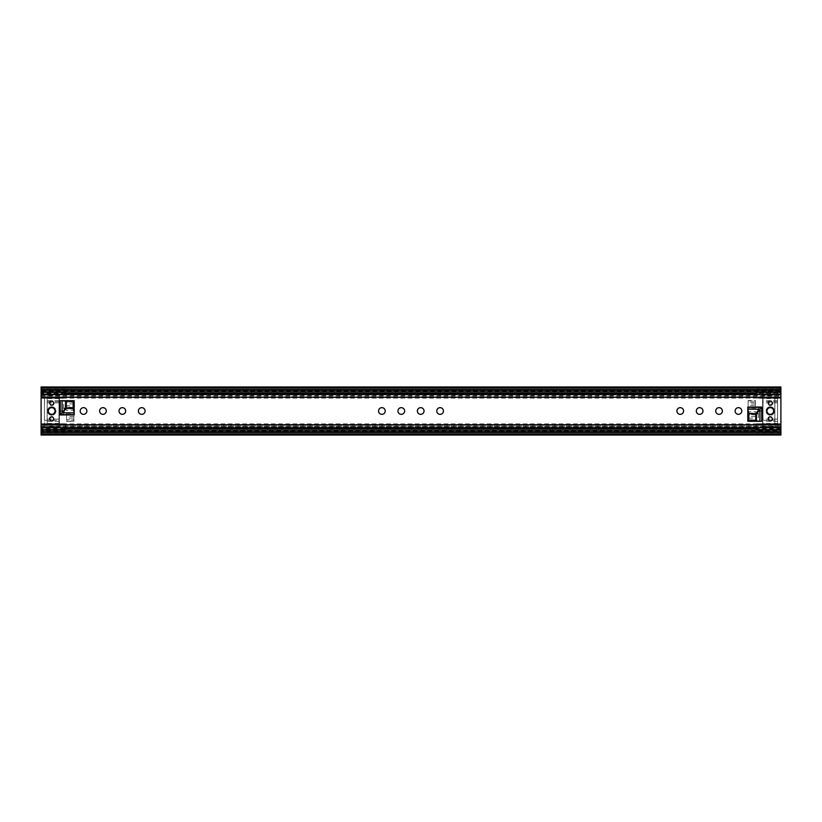 <?xml version="1.0" encoding="UTF-8"?>
<svg xmlns="http://www.w3.org/2000/svg" width="822" height="822" viewBox="0 0 822 822"><rect width="100%" height="100%" fill="white"/><g stroke="black" fill="none" stroke-linecap="round" stroke-linejoin="round"><path stroke-width="0.62" stroke-dasharray="4.11 3.08" d="M424.039 411A3.339 3.339 0 0 0 420.7 407.661A3.339 3.339 0 0 0 417.37 411A3.339 3.339 0 0 0 420.7 414.339A3.339 3.339 0 0 0 424.039 411A3.339 3.339 0 0 0 420.7 407.661A3.339 3.339 0 0 0 417.37 411A3.339 3.339 0 0 0 420.7 414.339A3.339 3.339 0 0 0 424.039 411A3.339 3.339 0 0 0 420.7 407.661A3.339 3.339 0 0 0 417.37 411A3.339 3.339 0 0 0 420.7 414.339A3.339 3.339 0 0 0 424.039 411M443.438 411A3.339 3.339 0 0 0 440.109 407.661A3.339 3.339 0 0 0 436.77 411A3.339 3.339 0 0 0 440.109 414.339A3.339 3.339 0 0 0 443.438 411A3.339 3.339 0 0 0 440.109 407.661A3.339 3.339 0 0 0 436.77 411A3.339 3.339 0 0 0 440.109 414.339A3.339 3.339 0 0 0 443.438 411A3.339 3.339 0 0 0 440.109 407.661A3.339 3.339 0 0 0 436.77 411A3.339 3.339 0 0 0 440.109 414.339A3.339 3.339 0 0 0 443.438 411M145.093 411A3.339 3.339 0 0 0 141.764 407.661A3.339 3.339 0 0 0 138.425 411A3.339 3.339 0 0 0 141.764 414.339A3.339 3.339 0 0 0 145.093 411A3.339 3.339 0 0 0 141.764 407.661A3.339 3.339 0 0 0 138.425 411A3.339 3.339 0 0 0 141.764 414.339A3.339 3.339 0 0 0 145.093 411A3.339 3.339 0 0 0 141.764 407.661A3.339 3.339 0 0 0 138.425 411A3.339 3.339 0 0 0 141.764 414.339A3.339 3.339 0 0 0 145.093 411M125.694 411A3.339 3.339 0 0 0 122.355 407.661A3.339 3.339 0 0 0 119.026 411A3.339 3.339 0 0 0 122.355 414.339A3.339 3.339 0 0 0 125.694 411A3.339 3.339 0 0 0 122.355 407.661A3.339 3.339 0 0 0 119.026 411A3.339 3.339 0 0 0 122.355 414.339A3.339 3.339 0 0 0 125.694 411A3.339 3.339 0 0 0 122.355 407.661A3.339 3.339 0 0 0 119.026 411A3.339 3.339 0 0 0 122.355 414.339A3.339 3.339 0 0 0 125.694 411M106.285 411A3.339 3.339 0 0 0 102.956 407.661A3.339 3.339 0 0 0 99.616 411A3.339 3.339 0 0 0 102.956 414.339A3.339 3.339 0 0 0 106.285 411A3.339 3.339 0 0 0 102.956 407.661A3.339 3.339 0 0 0 99.616 411A3.339 3.339 0 0 0 102.956 414.339A3.339 3.339 0 0 0 106.285 411A3.339 3.339 0 0 0 102.956 407.661A3.339 3.339 0 0 0 99.616 411A3.339 3.339 0 0 0 102.956 414.339A3.339 3.339 0 0 0 106.285 411M86.885 411A3.339 3.339 0 0 0 83.546 407.661A3.339 3.339 0 0 0 80.217 411A3.339 3.339 0 0 0 83.546 414.339A3.339 3.339 0 0 0 86.885 411A3.339 3.339 0 0 0 83.546 407.661A3.339 3.339 0 0 0 80.217 411A3.339 3.339 0 0 0 83.546 414.339A3.339 3.339 0 0 0 86.885 411A3.339 3.339 0 0 0 83.546 407.661A3.339 3.339 0 0 0 80.217 411A3.339 3.339 0 0 0 83.546 414.339A3.339 3.339 0 0 0 86.885 411M722.384 411A3.339 3.339 0 0 0 719.044 407.661A3.339 3.339 0 0 0 715.715 411A3.339 3.339 0 0 0 719.044 414.339A3.339 3.339 0 0 0 722.384 411A3.339 3.339 0 0 0 719.044 407.661A3.339 3.339 0 0 0 715.715 411A3.339 3.339 0 0 0 719.044 414.339A3.339 3.339 0 0 0 722.384 411A3.339 3.339 0 0 0 719.044 407.661A3.339 3.339 0 0 0 715.715 411A3.339 3.339 0 0 0 719.044 414.339A3.339 3.339 0 0 0 722.384 411M741.783 411A3.339 3.339 0 0 0 738.454 407.661A3.339 3.339 0 0 0 735.115 411A3.339 3.339 0 0 0 738.454 414.339A3.339 3.339 0 0 0 741.783 411A3.339 3.339 0 0 0 738.454 407.661A3.339 3.339 0 0 0 735.115 411A3.339 3.339 0 0 0 738.454 414.339A3.339 3.339 0 0 0 741.783 411A3.339 3.339 0 0 0 738.454 407.661A3.339 3.339 0 0 0 735.115 411A3.339 3.339 0 0 0 738.454 414.339A3.339 3.339 0 0 0 741.783 411M702.974 411A3.339 3.339 0 0 0 699.645 407.661A3.339 3.339 0 0 0 696.306 411A3.339 3.339 0 0 0 699.645 414.339A3.339 3.339 0 0 0 702.974 411A3.339 3.339 0 0 0 699.645 407.661A3.339 3.339 0 0 0 696.306 411A3.339 3.339 0 0 0 699.645 414.339A3.339 3.339 0 0 0 702.974 411A3.339 3.339 0 0 0 699.645 407.661A3.339 3.339 0 0 0 696.306 411A3.339 3.339 0 0 0 699.645 414.339A3.339 3.339 0 0 0 702.974 411M683.575 411A3.339 3.339 0 0 0 680.236 407.661A3.339 3.339 0 0 0 676.907 411A3.339 3.339 0 0 0 680.236 414.339A3.339 3.339 0 0 0 683.575 411A3.339 3.339 0 0 0 680.236 407.661A3.339 3.339 0 0 0 676.907 411A3.339 3.339 0 0 0 680.236 414.339A3.339 3.339 0 0 0 683.575 411A3.339 3.339 0 0 0 680.236 407.661A3.339 3.339 0 0 0 676.907 411A3.339 3.339 0 0 0 680.236 414.339A3.339 3.339 0 0 0 683.575 411M404.63 411A3.339 3.339 0 0 0 401.3 407.661A3.339 3.339 0 0 0 397.961 411A3.339 3.339 0 0 0 401.3 414.339A3.339 3.339 0 0 0 404.63 411A3.339 3.339 0 0 0 401.3 407.661A3.339 3.339 0 0 0 397.961 411A3.339 3.339 0 0 0 401.3 414.339A3.339 3.339 0 0 0 404.63 411A3.339 3.339 0 0 0 401.3 407.661A3.339 3.339 0 0 0 397.961 411A3.339 3.339 0 0 0 401.3 414.339A3.339 3.339 0 0 0 404.63 411M385.23 411A3.339 3.339 0 0 0 381.891 407.661A3.339 3.339 0 0 0 378.562 411A3.339 3.339 0 0 0 381.891 414.339A3.339 3.339 0 0 0 385.23 411A3.339 3.339 0 0 0 381.891 407.661A3.339 3.339 0 0 0 378.562 411A3.339 3.339 0 0 0 381.891 414.339A3.339 3.339 0 0 0 385.23 411A3.339 3.339 0 0 0 381.891 407.661A3.339 3.339 0 0 0 378.562 411A3.339 3.339 0 0 0 381.891 414.339A3.339 3.339 0 0 0 385.23 411M47.162 394.992L47.162 427.008L59.41 427.008L59.41 394.992L47.162 394.992L47.162 427.008L59.41 427.008L59.41 394.992L47.162 394.992M762.59 394.992L762.59 427.008L774.838 427.008L774.838 394.992L762.59 394.992L762.59 427.008L774.838 427.008L774.838 394.992L762.59 394.992M780.9 386.987L780.9 432.012L780.9 430.194L756.641 430.194M41.1 386.987L41.1 432.834L41.1 423.731L47.162 423.731L47.162 395.238L47.162 426.762L47.162 423.731L59.287 423.731L59.287 426.762L47.162 426.762L59.287 426.762L59.287 395.238L47.162 395.238L59.287 395.238L59.287 398.269L41.1 398.269L41.1 392.382L41.1 394.961L780.9 394.961L780.9 394.252L756.641 394.252M748.154 413.425L755.428 413.425L755.428 414.822L748.154 414.822L748.154 413.425L748.154 421.47L755.428 421.306M748.154 414.822L748.154 413.147M748.688 413.147L755.428 413.147L755.428 418.11L748.154 418.11M748.154 419.795L755.428 419.795L755.428 414.822M755.428 418.11L755.428 421.47M748.154 408.853L755.428 408.853L755.428 407.352L748.154 407.352L748.154 400.53L755.428 400.53L755.428 405.493L748.154 405.493L748.154 407.178L755.428 407.178L755.428 402.205L748.154 402.205L748.154 405.493M755.428 405.493L755.428 408.853M66.572 400.817L73.846 400.817L73.846 402.205L66.572 402.205L66.572 400.817L66.572 408.853L73.312 408.853M66.572 405.688L66.572 400.53L73.846 400.53L73.846 405.493L66.572 405.688M66.572 407.178L73.846 407.178L73.846 402.205M73.846 405.493L73.846 408.853M66.572 421.47L73.846 421.47L73.846 419.97L66.572 419.97L66.572 413.147L73.846 413.147L73.846 418.11L66.572 418.11L66.572 419.795L73.846 419.795L73.846 414.822L66.572 414.822L66.572 418.11M73.846 418.11L73.846 421.47M65.359 391.806L41.1 391.806L41.1 388.025L41.1 393.173L41.1 391.21L780.9 391.21L780.9 428.827L756.641 428.827M41.1 388.025L780.9 388.025L780.9 393.173L756.641 393.173M780.9 388.025L780.9 398.269L756.641 398.269L762.713 398.269L762.713 426.762L762.713 423.731L756.641 423.731L756.641 430.584M41.1 389.988L41.1 389.412L41.1 389.988L780.9 389.988L41.1 389.988M65.359 393.173L41.1 393.173L41.1 428.827L65.359 428.827M41.1 435.013L41.1 433.975L780.9 433.975L780.9 430.79L41.1 430.79L41.1 433.975L41.1 432.012L780.9 432.012L780.9 435.013M41.1 433.975L41.1 432.012L780.9 432.012L780.9 433.975M748.154 402.205L748.154 407.178M748.154 400.817L755.428 400.817L755.428 408.575L748.154 408.575M73.846 400.817L73.846 408.575L66.572 408.575M66.572 414.822L66.572 419.795M66.572 413.425L73.846 413.425L73.846 421.183L66.572 421.183M755.428 413.425L755.428 421.183L748.154 421.183M755.428 419.795L755.428 421.183M73.846 413.425L73.846 414.822M73.846 419.795L73.846 421.183M66.572 402.205L66.572 405.493M73.846 407.178L73.846 408.575M755.428 400.817L755.428 402.205M755.428 407.178L755.428 408.575M755.428 413.147L755.428 419.97L748.821 419.97M755.428 420.885L755.428 419.97M748.154 400.53L748.154 407.352M755.428 400.53L755.428 407.352M66.572 408.853L66.572 401.115M66.572 413.147L66.572 419.97M73.846 413.147L73.846 419.97M756.641 394.087L779.688 394.087L780.9 396.255L780.9 429.618L780.9 423.731L762.713 423.731L762.713 398.269L780.9 398.269L780.9 394.324M780.9 430.584L780.9 423.731L756.641 423.731L756.641 427.748M756.641 391.806L756.641 394.324M780.9 428.19L756.641 428.19M780.9 428.046L756.641 428.046M774.838 426.762L762.713 426.762L774.838 426.762L774.838 395.238L762.713 395.238L774.838 395.238L774.838 426.762M780.9 393.954L756.641 393.954M780.9 393.81L756.641 393.81M65.359 427.748L65.359 423.731L59.287 423.731L59.287 398.269L65.359 398.269L41.1 398.269L41.1 391.416M65.359 430.194L65.359 423.731L41.1 423.731L41.1 429.618L41.1 426.341L42.312 427.913L65.359 427.913M65.359 391.416L65.359 394.252M65.359 428.19L41.1 428.19M65.359 428.046L41.1 428.046M65.359 393.954L41.1 393.954M65.359 393.81L41.1 393.81M51.714 420.833A1.952 1.952 0 0 1 49.762 418.881A1.952 1.952 0 0 1 51.714 416.929A1.952 1.952 0 0 1 53.666 418.881A1.952 1.952 0 0 1 51.714 420.833M51.714 405.071A1.952 1.952 0 0 1 49.762 403.119A1.952 1.952 0 0 1 51.714 401.167A1.952 1.952 0 0 1 53.666 403.119A1.952 1.952 0 0 1 51.714 405.071M51.714 414.339A3.339 3.339 0 0 1 48.375 411A3.339 3.339 0 0 1 51.714 407.661A3.339 3.339 0 0 1 55.043 411A3.339 3.339 0 0 1 51.714 414.339M770.286 416.929A1.952 1.952 0 0 0 768.334 418.881A1.952 1.952 0 0 0 770.286 420.833A1.952 1.952 0 0 0 772.238 418.881A1.952 1.952 0 0 0 770.286 416.929M770.286 401.167A1.952 1.952 0 0 0 768.334 403.119A1.952 1.952 0 0 0 770.286 405.071A1.952 1.952 0 0 0 772.238 403.119A1.952 1.952 0 0 0 770.286 401.167M770.286 407.661A3.339 3.339 0 0 0 766.957 411A3.339 3.339 0 0 0 770.286 414.339A3.339 3.339 0 0 0 773.625 411A3.339 3.339 0 0 0 770.286 407.661M747.794 407.363L747.794 409.181L747.794 406.756L762.343 406.756L762.343 421.306L759.918 421.306L759.918 409.181L747.794 409.181L747.794 421.306L761.737 421.306M41.1 396.255L42.312 394.95L42.312 394.087L41.1 395.033L41.1 427.039L780.9 427.039L780.9 425.745L779.688 427.05L779.688 427.913L780.9 426.967M74.206 414.637L74.206 412.819L74.206 415.244L59.657 415.244L59.657 400.694L62.082 400.694L62.082 412.325M62.082 412.819L74.206 412.819L74.206 400.694L60.263 400.694M41.1 395.033L41.1 396.821L780.9 396.821L780.9 394.961L780.9 395.659L779.688 394.087M41.1 423.916L780.9 423.916L780.9 425.18L41.1 425.18L41.1 423.916L41.1 426.967M756.641 427.913L779.688 427.913M780.9 423.916L780.9 425.745M780.9 396.255L780.9 395.033M42.312 394.087L65.359 394.087M42.312 427.913L41.1 425.745M762.343 421.306L759.918 421.306L762.343 421.367L762.343 406.756L747.794 406.756L747.794 409.181L747.64 406.756L748.78 411.781L748.821 420.885L756.466 420.905M748.821 413.99L755.973 413.99L755.973 411.781L748.78 411.781L748.78 413.548M762.343 421.367L758.398 420.905L758.398 413.99L762.343 409.068M760.001 406.756L755.973 411.781A3.031 1.942 -141.3 0 1 758.398 413.99L755.973 413.99L755.973 420.885M59.657 400.694L62.082 400.694L59.657 400.633L59.657 415.244L74.206 415.244L74.206 412.819L74.36 415.244L73.22 410.219L73.179 401.115L65.534 401.095M73.179 408.01L66.027 408.01L66.027 410.219L73.22 410.219L73.22 408.452M59.657 400.633L63.602 401.095L63.602 408.01L59.657 412.932M61.999 415.244L66.027 410.219A3.031 1.942 38.7 0 1 63.602 408.01L66.027 408.01L66.027 401.115M770.286 406.756A4.244 4.244 0 0 0 766.042 411A4.244 4.244 0 0 0 770.286 415.244A4.244 4.244 0 0 0 774.529 411A4.244 4.244 0 0 0 770.286 406.756A4.244 4.244 0 0 0 766.042 411A4.244 4.244 0 0 0 770.286 415.244A4.244 4.244 0 0 0 774.529 411A4.244 4.244 0 0 0 770.286 406.756M770.286 405.544A2.425 2.425 0 0 0 772.711 403.119A2.425 2.425 0 0 0 770.286 400.694A2.425 2.425 0 0 0 767.861 403.119A2.425 2.425 0 0 0 770.286 405.544A2.425 2.425 0 0 0 772.711 403.119A2.425 2.425 0 0 0 770.286 400.694A2.425 2.425 0 0 0 767.861 403.119A2.425 2.425 0 0 0 770.286 405.544M770.286 421.306A2.425 2.425 0 0 0 772.711 418.881A2.425 2.425 0 0 0 770.286 416.456A2.425 2.425 0 0 0 767.861 418.881A2.425 2.425 0 0 0 770.286 421.306A2.425 2.425 0 0 0 772.711 418.881A2.425 2.425 0 0 0 770.286 416.456A2.425 2.425 0 0 0 767.861 418.881A2.425 2.425 0 0 0 770.286 421.306M763.011 424.769L777.561 424.769L777.561 420.33L763.011 420.33L763.011 424.769L763.011 397.232L763.011 420.33M777.561 420.33L777.561 398.567L763.011 398.567M777.561 424.769L777.561 397.232L777.561 398.444L763.011 398.269M777.561 397.232L763.011 397.232M777.561 423.731L763.011 423.731M51.714 406.756A4.244 4.244 0 0 0 47.471 411A4.244 4.244 0 0 0 51.714 415.244A4.244 4.244 0 0 0 55.958 411A4.244 4.244 0 0 0 51.714 406.756A4.244 4.244 0 0 0 47.471 411A4.244 4.244 0 0 0 51.714 415.244A4.244 4.244 0 0 0 55.958 411A4.244 4.244 0 0 0 51.714 406.756M51.714 405.544A2.425 2.425 0 0 0 54.139 403.119A2.425 2.425 0 0 0 51.714 400.694A2.425 2.425 0 0 0 49.289 403.119A2.425 2.425 0 0 0 51.714 405.544A2.425 2.425 0 0 0 54.139 403.119A2.425 2.425 0 0 0 51.714 400.694A2.425 2.425 0 0 0 49.289 403.119A2.425 2.425 0 0 0 51.714 405.544M51.714 421.306A2.425 2.425 0 0 0 54.139 418.881A2.425 2.425 0 0 0 51.714 416.456A2.425 2.425 0 0 0 49.289 418.881A2.425 2.425 0 0 0 51.714 421.306A2.425 2.425 0 0 0 54.139 418.881A2.425 2.425 0 0 0 51.714 416.456A2.425 2.425 0 0 0 49.289 418.881A2.425 2.425 0 0 0 51.714 421.306M44.439 424.769L58.989 424.769L58.989 420.33L44.439 420.33L44.439 424.769L44.439 397.232L44.439 420.33M58.989 420.33L58.989 398.567L44.439 398.567M58.989 424.769L58.989 397.232L58.989 398.444L44.439 398.269M58.989 397.232L44.439 397.232M58.989 423.731L44.439 423.731M756.641 393.666L65.359 393.666M756.641 428.334L65.359 428.334M755.428 416.507L748.154 416.507M73.846 416.507L66.572 416.507M73.846 403.89L66.572 403.89M755.428 403.89L748.154 403.89M755.428 414.648L748.821 414.648M755.428 402.03L748.154 402.03M73.179 407.352L66.572 407.352M73.179 402.03L66.572 402.03M73.846 414.648L66.572 414.648M780.9 429.546L756.641 429.546M780.9 429.403L756.641 429.403M780.9 432.084L756.641 432.084M780.9 389.916L756.641 389.916M780.9 391.416L756.641 391.416M780.9 392.597L756.641 392.597M780.9 392.454L756.641 392.454M65.359 429.546L41.1 429.546M65.359 429.403L41.1 429.403M65.359 430.584L41.1 430.584M65.359 432.084L41.1 432.084M65.359 389.916L41.1 389.916M65.359 392.597L41.1 392.597M65.359 392.454L41.1 392.454M41.1 424.717L780.9 424.717M41.1 397.283L780.9 397.283M42.312 427.05L779.688 427.05M779.688 394.95L42.312 394.95M41.223 395.834L780.777 395.834M780.777 426.166L41.223 426.166M777.561 421.316L763.011 421.316M777.561 400.684L763.011 400.684M777.561 401.67L763.011 401.67M777.561 423.433L763.011 423.433M777.561 419.138L763.011 419.138M777.561 402.862L763.011 402.862M58.989 421.316L44.439 421.316M58.989 400.684L44.439 400.684M58.989 401.67L44.439 401.67M58.989 423.433L44.439 423.433M58.989 419.138L44.439 419.138M58.989 402.862L44.439 402.862M41.1 432.588L780.9 432.588M41.1 389.412L780.9 389.412M780.9 429.618L756.641 429.618M780.9 427.676L756.641 427.676M780.9 432.834L756.641 432.834M780.9 389.166L756.641 389.166M780.9 392.382L756.641 392.382M65.359 429.618L41.1 429.618M65.359 427.676L41.1 427.676M65.359 432.834L41.1 432.834M65.359 389.166L41.1 389.166M65.359 394.324L41.1 394.324M65.359 392.382L41.1 392.382M41.1 395.659L780.9 395.659M41.1 426.341L780.9 426.341M41.1 398.084L780.9 398.084M41.1 396.677L780.9 396.677M41.1 425.323L780.9 425.323M777.561 398.444L763.011 398.444M777.561 423.556L763.011 423.556M58.989 398.444L44.439 398.444M58.989 423.556L44.439 423.556"/><path stroke-width="1.23" d="M41.1 389.977L41.1 386.987L780.9 386.987L780.9 391.806L41.1 391.806L41.1 389.977M748.821 414.648L748.154 414.648L748.688 413.147M73.312 408.853L73.846 407.352L73.179 407.352M41.1 433.975L780.9 433.975L780.9 435.013L41.1 435.013L41.1 430.194L780.9 430.194L780.9 391.806M41.1 431.673L780.9 431.673L780.9 430.194M780.9 431.673L780.9 432.516L41.1 432.516M780.9 433.975L780.9 432.516M748.154 421.306L748.154 414.648M73.846 400.694L73.846 407.352M756.641 394.252L756.641 391.806M756.641 430.194L756.641 427.748M65.359 430.194L65.359 427.748M65.359 394.252L65.359 391.806M41.1 430.194L41.1 391.806M145.093 411A3.339 3.339 0 0 0 141.764 407.661A3.339 3.339 0 0 0 138.425 411A3.339 3.339 0 0 0 141.764 414.339A3.339 3.339 0 0 0 145.093 411M125.694 411A3.339 3.339 0 0 0 122.355 407.661A3.339 3.339 0 0 0 119.026 411A3.339 3.339 0 0 0 122.355 414.339A3.339 3.339 0 0 0 125.694 411M106.285 411A3.339 3.339 0 0 0 102.956 407.661A3.339 3.339 0 0 0 99.616 411A3.339 3.339 0 0 0 102.956 414.339A3.339 3.339 0 0 0 106.285 411M86.885 411A3.339 3.339 0 0 0 83.546 407.661A3.339 3.339 0 0 0 80.217 411A3.339 3.339 0 0 0 83.546 414.339A3.339 3.339 0 0 0 86.885 411M51.714 420.833A1.952 1.952 0 0 1 49.762 418.881A1.952 1.952 0 0 1 51.714 416.929A1.952 1.952 0 0 1 53.666 418.881A1.952 1.952 0 0 1 51.714 420.833M51.714 405.071A1.952 1.952 0 0 1 49.762 403.119A1.952 1.952 0 0 1 51.714 401.167A1.952 1.952 0 0 1 53.666 403.119A1.952 1.952 0 0 1 51.714 405.071M51.714 414.339A3.339 3.339 0 0 1 48.375 411A3.339 3.339 0 0 1 51.714 407.661A3.339 3.339 0 0 1 55.043 411A3.339 3.339 0 0 1 51.714 414.339M424.039 411A3.339 3.339 0 0 0 420.7 407.661A3.339 3.339 0 0 0 417.37 411A3.339 3.339 0 0 0 420.7 414.339A3.339 3.339 0 0 0 424.039 411M443.438 411A3.339 3.339 0 0 0 440.109 407.661A3.339 3.339 0 0 0 436.77 411A3.339 3.339 0 0 0 440.109 414.339A3.339 3.339 0 0 0 443.438 411M722.384 411A3.339 3.339 0 0 0 719.044 407.661A3.339 3.339 0 0 0 715.715 411A3.339 3.339 0 0 0 719.044 414.339A3.339 3.339 0 0 0 722.384 411M741.783 411A3.339 3.339 0 0 0 738.454 407.661A3.339 3.339 0 0 0 735.115 411A3.339 3.339 0 0 0 738.454 414.339A3.339 3.339 0 0 0 741.783 411M770.286 416.929A1.952 1.952 0 0 0 768.334 418.881A1.952 1.952 0 0 0 770.286 420.833A1.952 1.952 0 0 0 772.238 418.881A1.952 1.952 0 0 0 770.286 416.929M770.286 401.167A1.952 1.952 0 0 0 768.334 403.119A1.952 1.952 0 0 0 770.286 405.071A1.952 1.952 0 0 0 772.238 403.119A1.952 1.952 0 0 0 770.286 401.167M770.286 407.661A3.339 3.339 0 0 0 766.957 411A3.339 3.339 0 0 0 770.286 414.339A3.339 3.339 0 0 0 773.625 411A3.339 3.339 0 0 0 770.286 407.661M702.974 411A3.339 3.339 0 0 0 699.645 407.661A3.339 3.339 0 0 0 696.306 411A3.339 3.339 0 0 0 699.645 414.339A3.339 3.339 0 0 0 702.974 411M683.575 411A3.339 3.339 0 0 0 680.236 407.661A3.339 3.339 0 0 0 676.907 411A3.339 3.339 0 0 0 680.236 414.339A3.339 3.339 0 0 0 683.575 411M404.63 411A3.339 3.339 0 0 0 401.3 407.661A3.339 3.339 0 0 0 397.961 411A3.339 3.339 0 0 0 401.3 414.339A3.339 3.339 0 0 0 404.63 411M385.23 411A3.339 3.339 0 0 0 381.891 407.661A3.339 3.339 0 0 0 378.562 411A3.339 3.339 0 0 0 381.891 414.339A3.339 3.339 0 0 0 385.23 411M761.737 407.363L761.737 421.306L747.794 421.306L747.794 407.363L761.737 407.363L759.918 409.181L759.918 421.306L756.466 420.905L756.466 413.99L759.918 409.675M60.263 414.637L60.263 400.694L74.206 400.694L74.206 414.637L60.263 414.637L62.082 412.819L62.082 400.694L65.534 401.095L65.534 408.01L62.082 412.819L74.206 412.819L73.179 408.01L73.179 401.115L65.534 401.095M65.359 427.913L756.641 427.913M65.359 394.087L756.641 394.087M759.477 409.181L755.973 413.548L756.466 420.905M748.78 413.548L755.973 413.548L748.78 413.548L747.794 409.181L759.918 409.181M748.821 413.99L748.821 420.885L755.973 420.885M62.523 412.819L66.027 408.452L66.027 401.115M41.1 389.484L780.9 389.484M65.359 393.666L756.641 393.666M65.359 428.334L756.641 428.334M780.9 390.327L41.1 390.327M65.359 428.827L756.641 428.827M65.359 393.173L756.641 393.173M41.1 388.025L780.9 388.025M748.821 419.97L748.154 419.97M73.846 402.03L73.179 402.03M780.9 429.577L756.641 429.577M780.9 429.814L756.641 429.814M780.9 392.186L756.641 392.186M780.9 392.423L756.641 392.423M65.359 429.577L41.1 429.577M65.359 429.814L41.1 429.814M65.359 392.186L41.1 392.186M65.359 392.423L41.1 392.423M41.1 397.283L780.9 397.283M41.1 424.717L780.9 424.717M73.179 408.01L66.027 408.452L73.22 408.452M41.1 394.252L780.9 394.252M41.1 427.748L780.9 427.748"/></g></svg>
